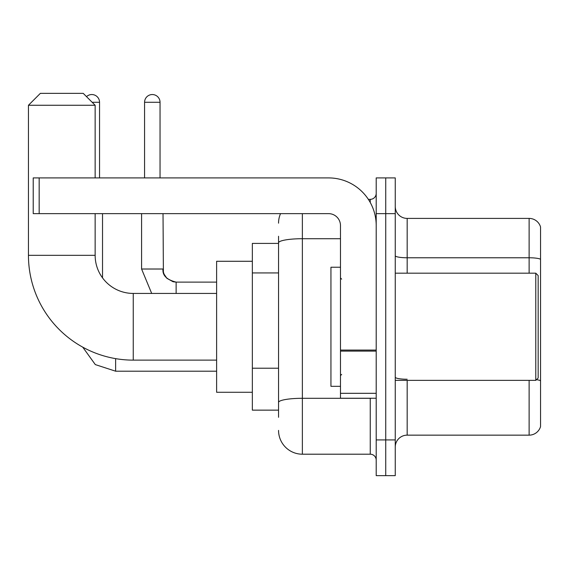<?xml version="1.0" encoding="UTF-8"?>
<svg xmlns="http://www.w3.org/2000/svg" width="569" height="569" viewBox="0 0 569 569"><rect width="100%" height="100%" fill="white"/><g stroke="black" fill="none" stroke-linecap="round" stroke-linejoin="round"><path stroke-width="0.85" d="M278.547 417.29L278.547 242.849L278.547 243.411L252.344 243.411L252.344 410.142L278.547 410.142M376.201 439.915L376.201 475.641L385.732 475.641L385.732 439.915L385.732 475.641L395.256 475.641L395.256 439.915L385.732 439.915L385.732 213.638L385.732 439.915L376.201 439.915L376.201 213.638L385.732 213.638L385.732 177.912L385.732 213.638L395.256 213.638L395.256 439.915M395.256 213.638L395.256 177.912L376.201 177.912L376.201 213.638M302.367 213.638L302.367 454.204L370.248 454.204L370.248 398.236M368.349 199.349L370.248 199.349A5.953 5.953 0 0 0 376.201 193.396M278.547 406.572L278.547 402.432A23.82 4.139 180 0 1 302.367 398.3L370.248 398.3A5.953 1.031 0 0 0 372.318 398.236M340.475 238.717L302.367 238.717A23.82 4.139 180 0 0 278.547 242.849L278.547 236.27M376.201 460.165A5.953 5.953 0 0 0 370.248 454.204M278.547 223.169A23.82 23.82 0 0 1 280.531 213.638M302.367 454.204A23.82 23.82 0 0 1 278.547 430.392M395.256 447.063A11.906 11.906 0 0 1 407.169 435.15L529.12 435.15L529.12 380.369M540.55 226.981A11.906 11.906 0 0 0 529.12 218.404A11.906 11.906 0 0 1 540.55 226.981L540.55 426.579A11.906 11.906 0 0 1 529.12 435.15M540.55 259.258A11.906 2.07 180 0 0 529.12 257.771L529.12 218.404L407.169 218.404A11.906 11.906 0 0 1 395.256 206.497A11.906 11.906 0 0 0 407.169 218.404L407.169 273.184M540.55 259.421L540.55 380.732A11.906 2.07 180 0 0 536.475 379.687M216.618 360.127L133.253 360.127A104.803 104.803 0 0 1 28.45 255.325L28.45 105.265L40.356 93.359L83.23 93.359L95.144 105.265L28.45 105.265M133.253 360.127L133.253 293.433A38.109 38.109 0 0 1 95.144 255.325L95.144 213.638M95.144 177.912L95.144 105.265M252.344 261.278L216.618 261.278L216.618 392.276L252.344 392.276M86.516 96.638A7.738 7.738 0 0 1 99.547 102.285L99.547 177.912M102.527 277.864L102.527 213.638M144.569 177.912L144.569 102.285A7.738 7.738 0 0 1 152.307 94.546A7.738 7.738 0 0 1 160.045 102.285L160.045 177.912M376.201 398.236L340.475 398.236L340.475 350.077L376.201 350.077M376.201 225.552A47.64 47.64 0 0 0 328.562 177.912L39.169 177.912L39.169 213.638L328.562 213.638A11.906 11.906 0 0 1 340.475 225.552L340.475 350.077M39.169 213.638L33.215 213.638L33.215 177.912L39.169 177.912M535.785 273.184L538.167 275.567L538.167 377.987L535.785 380.369L535.785 273.184L395.256 273.184M340.475 267.231L330.945 267.231L330.945 386.323L340.475 386.323M278.547 272.935L252.344 272.935M278.547 368.214L252.344 368.214M370.248 202.486L370.248 199.349M407.169 380.369L407.169 435.15M529.12 273.184L529.12 257.771L407.169 257.771A11.906 2.07 0 0 1 395.256 255.701M407.169 379.246A11.906 2.07 -0 0 1 395.256 377.176M28.45 255.325L95.144 255.325M115.628 358.634L115.628 371.201L95.315 364.594L82.718 347.133L95.315 364.594L115.628 371.201L95.315 364.594L82.718 347.133L95.315 364.594L115.628 371.201L95.315 364.594L82.718 347.133L95.315 364.594L115.628 371.201L95.315 364.594L82.718 347.133L95.315 364.594L115.628 371.201L95.315 364.594L82.718 347.133L95.315 364.594L115.628 371.201L95.315 364.594L82.718 347.133L95.315 364.594L115.628 371.201L95.315 364.594L82.718 347.133M92.164 102.285L99.547 102.285M141.589 213.638L141.589 269.016L151.695 293.433L141.589 269.016L151.695 293.433L141.589 269.016L151.695 293.433L141.589 269.016L151.695 293.433L141.589 269.016L151.695 293.433L141.589 269.016L151.695 293.433L141.589 269.016L163.004 269.016C162.307 275.368 166.674 279.735 176.127 282.117L176.127 293.433M144.569 102.285L160.045 102.285M176.127 282.139L176.127 282.117C166.674 279.735 162.307 275.368 163.026 269.016C162.307 275.368 166.674 279.735 176.127 282.117C166.674 279.735 162.307 275.368 163.026 269.016C162.307 275.368 166.674 279.735 176.127 282.117C166.674 279.735 162.307 275.368 163.026 269.016C162.307 275.368 166.674 279.735 176.127 282.117C166.674 279.735 162.307 275.368 163.026 269.016C162.307 275.368 166.674 279.735 176.127 282.117C166.674 279.735 162.307 275.368 163.026 269.016C162.307 275.368 166.674 279.735 176.127 282.117L173.061 281.755L166.859 278.284L164.064 274.13L163.388 272.082L163.026 213.638M376.201 351.109L340.475 351.109M340.475 393.314L376.201 393.314M216.618 293.433L133.253 293.433M216.618 371.201L115.628 371.201M216.618 282.117L176.127 282.117M395.256 380.369L535.785 380.369M341.663 279.144L340.475 277.949M341.663 374.416L340.475 375.604"/></g></svg>
